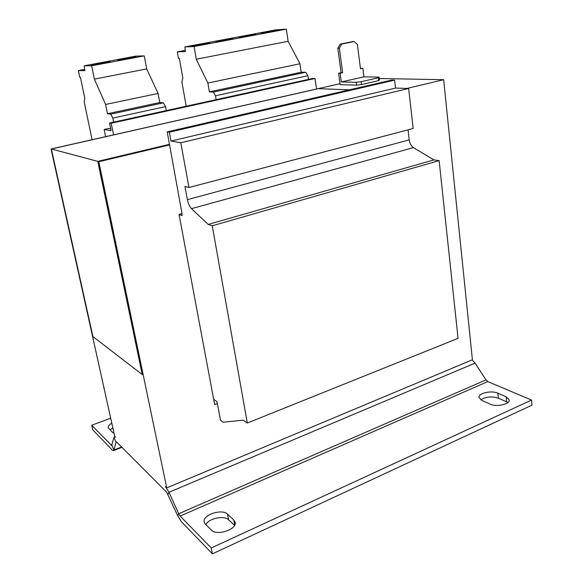<?xml version="1.0" encoding="UTF-8"?>
<svg xmlns="http://www.w3.org/2000/svg" width="583" height="583" viewBox="0 0 583 583"><rect width="100%" height="100%" fill="white"/><g stroke="black" fill="none" stroke-linecap="round" stroke-linejoin="round"><path stroke-width="0.87" d="M273.85 31.322L278.091 30.265L265.484 31.883L261.184 32.947L273.85 31.322M251.419 35.541L255.879 34.433L243.3 36.037L238.775 37.159L251.419 35.541M228.412 39.87L233.113 38.697L220.563 40.3L215.797 41.488L228.412 39.87M204.808 44.308L209.771 43.069L197.251 44.672L192.222 45.926L204.808 44.308M103.978 63.27L110.158 61.74L97.747 63.336L91.495 64.881L103.978 63.27M130.198 58.344L136.043 56.886L123.611 58.482L117.693 59.954L130.198 58.344M217.386 403.553L220.498 420.241L223.151 422.209L243.228 420.168L247.309 423.047L212.248 225.789L208.211 224.426L191.464 208.648C189.577 206.681 188.222 203.678 187.391 199.648L184.957 186.422L188.972 187.5L180.796 142.755L171.001 141.057L169.354 132.203L167.219 131.882L182.005 213.582L179.047 214.406L214.653 404.602L217.386 403.553L216.767 401.49L213.655 399.297M181.772 213.655L182.129 215.593L179.076 214.559M113.605 134.862L111.134 123.275L109.538 123.028L111.091 130.665L104.131 129.462L105.61 136.67M188.972 187.5L413.165 128.493L408.639 88.485L395.522 88.062L394.596 80.141L391.718 80.082L167.219 131.882M247.309 423.047L458.056 338.337L439.13 160.609L433.869 159.902L413.442 147.63C411.161 146.063 409.754 143.476 409.215 139.869L408.064 129.834M316.627 89.002L314.98 78.501L312.765 78.457L109.538 123.028M110.719 128.836L108.576 128.471L104.131 129.462M212.248 225.789L439.13 160.609M208.211 224.426L433.869 159.902M180.796 142.755L408.639 88.485M171.001 141.057L395.522 88.062M169.354 132.203L394.596 80.141M111.134 123.275L314.98 78.501M114.042 433.286L112.526 432.404L108.19 427.711C107.979 426.239 109.181 424.73 111.805 423.185M110.697 418.193L91.691 425.247L111.688 445.492M121.599 446.993L113.925 449.974L113.43 450.644L112.271 450.054L92.733 429.809L91.691 425.247M112.818 427.762L110.041 429.948M340.02 83.719L51.034 148.993L114.698 436.252L115.653 437.199L114.487 436.631L113.947 437.367L111.659 445.499M111.856 445.223L113.925 449.974L116.061 442.176L116.746 442.125L166.651 492.176L177.72 515.78L181.313 521.617L212.409 553.85L211.25 547.976L531.536 400.055L487.803 381.581L180.169 516.072L211.25 547.976M234.716 524.999L233.768 519.956L235.117 522.281C237.223 529.43 216.738 536.229 211.381 530.078L205.318 524.088L204.159 522.011C202.184 514.978 222.036 508.376 227.494 514.17L228.558 519.781C224.149 515.117 208.75 518.367 205.835 524.598M233.768 519.956L227.494 514.17M507.91 402.481L506.642 401.804L506.175 396.783L509.236 399.88C510.147 404.245 496.352 407.277 490.012 404.085L481.798 400.383L478.993 397.468C478.126 393.182 491.513 390.158 497.867 393.19L498.341 398.167C491.717 396.119 485.872 396.68 480.8 399.851M506.175 396.783L497.867 393.19M212.409 553.85L531.966 405.156L531.536 400.055M234.541 525.356L228.558 519.781M506.642 401.804L498.341 398.167M472.113 359.9L475.072 363.114L485.974 379.905L487.803 381.581M180.169 516.072L178.726 513.74L177.72 515.78M475.072 363.114L168.975 492.271L165.499 486.674L166.731 487.898L98.826 161.739L169.485 144.927M168.035 494.413L168.975 492.271L178.726 513.74L485.974 379.905M360.432 68.444L362.859 68.262L360.476 68.787L357.401 44.468L354.114 41.546L352.54 41.612L340.239 44.104L341.791 44.046L339.372 48.163L337.819 48.214L340.239 44.104M378.382 77.779L379.139 77.102L379.482 79.907L378.724 80.6L378.382 77.779L361.117 81.707L361.482 84.557L356.534 85.162L356.169 82.32L361.117 81.707M339.372 48.163L342.607 72.715L341.062 72.7L337.819 48.214M342.607 72.715L340.166 73.247L338.628 73.232L341.062 72.7M362.859 68.262L363.938 76.854L379.139 77.102M340.166 73.247L341.317 81.941L356.169 82.32M341.317 81.941L363.938 76.854M361.482 84.557L378.724 80.6M338.628 73.232L340.144 84.666L356.534 85.162M341.791 44.046L354.114 41.546M379.307 78.508L443.648 79.703L472.405 359.777L166.731 487.898M443.648 79.703L406.949 88.434M169.427 144.569L98.061 161.535L98.826 161.739M98.061 161.535L142.23 374.541L97.776 161.353L169.383 144.336M142.23 374.541L92.916 336.573L51.355 148.986L318.384 88.66L349.406 89.848M51.355 148.986L97.776 161.353M308.436 79.405L307.941 75.71L305.667 72.263L301.163 72.219L299.946 63.766L288.111 41.291L286.333 29.15L275.832 29.879L184.898 46.924L185.387 51.574L177.327 51.843L178.485 58.315L179.324 58.293L182.829 77.918L181.881 81.992L186.217 106.215M216.162 99.649L215.528 95.772L307.941 75.71M215.528 95.772L213.342 92.107L209.384 91.888L207.861 83.041L196.274 59.226L194.066 46.516L184.898 46.924M213.342 92.107L305.667 72.263M209.384 91.888L301.163 72.219M207.861 83.041L299.946 63.766M196.274 59.226L288.111 41.291M194.066 46.516L286.333 29.15M177.327 51.843L185.256 50.342M113.59 122.146L112.796 118.079L165.557 106.623L163.429 102.827L159.793 102.521L158.102 93.462L146.683 68.911L144.227 55.895L135.861 56.114L84.178 65.806L84.907 70.66L78.355 70.587L79.762 77.357L80.447 77.379L84.724 97.915L84.251 102.098L92.107 139.716M166.264 110.588L165.557 106.623M112.796 118.079L110.741 114.151L107.469 113.736L105.589 104.452L94.373 79.12L91.64 65.784L84.178 65.806M78.355 70.587L84.717 69.384M110.741 114.151L163.429 102.827M107.469 113.736L159.793 102.521M105.589 104.452L158.102 93.462M94.373 79.12L146.683 68.911M91.64 65.784L144.227 55.895M191.464 208.648L413.442 147.63M187.391 199.648L409.215 139.869M111.921 444.989L111.2 445.266M113.947 437.367L116.061 442.176L116.578 441.98M113.503 450.615L121.942 447.336M114.487 436.631L114.917 436.463"/></g></svg>
